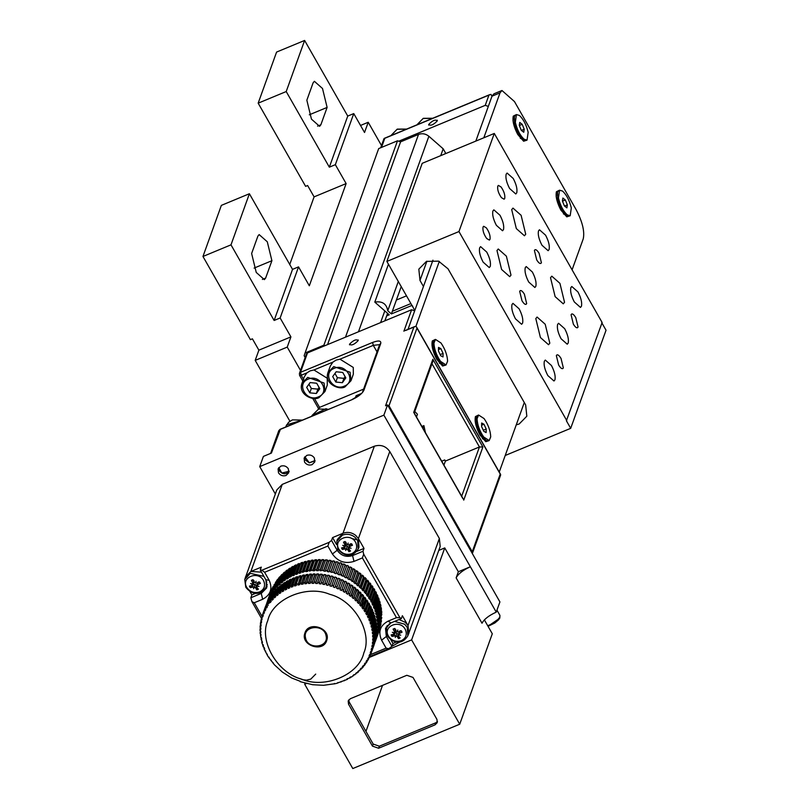<?xml version="1.0" encoding="UTF-8"?>
<svg xmlns="http://www.w3.org/2000/svg" width="809" height="809" viewBox="0 0 809 809"><rect width="100%" height="100%" fill="white"/><g stroke="black" fill="none" stroke-linecap="round" stroke-linejoin="round"><path stroke-width="1.21" d="M381.494 145.539L368.216 122.27L364.535 132.484L353.755 113.584L335.351 164.682L346.131 183.582L309.321 285.779L298.541 266.879L280.136 317.977L290.916 336.878L287.235 347.101L300.513 370.38M368.216 122.27L360.531 125.456M289.895 421.216L255.199 360.389L287.235 347.101M327.119 107.415L320.86 124.788L319.585 126.325L311.455 119.135L306.844 100.205L313.103 82.831L314.377 81.294L322.498 88.484L327.119 107.415L309.311 114.797M271.905 260.71L265.645 278.084L264.371 279.631L256.241 272.441L251.629 253.51L257.879 236.137L259.153 234.59L267.283 241.78L271.905 260.71L254.097 268.092M280.136 317.977L274.13 320.465L292.534 269.367L298.541 266.879M335.351 164.682L329.344 167.17L347.749 116.071L353.755 113.584M274.13 320.465L230.99 244.844L249.394 193.745L292.534 269.367M329.344 167.17L286.214 91.548L304.619 40.45L347.749 116.071M286.214 91.548L258.172 103.168L305.62 186.353L307.622 185.524L314.094 196.87L346.131 183.582M230.99 244.844L202.958 256.473L250.406 339.649L252.408 338.819L258.88 350.166L290.916 336.878M258.88 350.166L255.199 360.389M314.094 196.87L289.743 264.482M202.958 256.473L221.363 205.375L249.394 193.745M258.172 103.168L276.587 52.069L304.619 40.45M305.155 357.497L304.133 355.717L305.064 352.997L323.883 345.19L325.117 345.615L307.491 352.916L306.409 354.029L299.411 373.445L300.503 372.332L307.491 352.916M387.612 313.235L386.662 315.894L389.25 314.812L374.8 302.121C382.252 300.908 386.571 303.79 387.764 310.757L391.384 313.932L411.488 305.6L412.711 306.024M401.224 286.608L396.39 300.038L406.492 295.851L396.39 300.038L391.384 313.932M384.902 320.819L386.662 315.894M392.567 317.644L388.623 319.282M388.451 264.219L374.8 302.121M387.764 310.757L398.311 281.492M411.488 305.6L411.7 304.983M410.901 303.577L392.345 311.273M440.723 155.652L443.18 148.816L428.881 136.266C425.686 133.728 422.227 133.111 418.526 134.415L400.586 141.848L327.554 344.604M380.584 322.609L384.801 310.899M301.969 383.284C297.843 394.782 313.67 401.264 319.049 397.583L324.945 391.556L327.301 385.023L327.23 378.228L313.943 369.966L310.1 370.876L306.904 372.888L304.326 376.751L301.969 383.284L307.744 377.398L324.065 383.021L324.945 391.556L319.171 397.441M327.999 372.494C323.873 383.992 339.699 390.474 345.089 386.793L350.975 380.766L353.331 374.223L353.27 367.438L339.972 359.176L336.139 360.086L332.934 362.098L330.355 365.951L327.999 372.494L333.773 366.608L350.095 372.231L350.975 380.766L345.2 386.651M425.433 432.673L423.906 425.625L422.935 428.295M416.473 416.948L417.434 414.279L414.795 411.457M349.549 344.179C353.452 340.134 356.334 338.941 358.195 340.589C354.291 344.634 351.399 345.827 349.549 344.179L349.549 344.846M358.195 339.922L358.195 340.589M428.709 124.444C432.603 120.42 435.475 119.226 437.315 120.875C433.432 124.899 430.56 126.083 428.709 124.444L428.709 125.112M437.315 120.207L437.315 120.875M445.021 153.872L445.405 152.719L444.99 153.882M387.562 313.326L384.851 320.839M445.405 152.719L443.18 148.816M400.586 141.848L397.502 140.796L323.883 345.19M397.502 140.796L378.683 148.593L305.064 352.997M490.911 94.37L488.919 95.128L485.238 105.352L488.323 106.414L492.003 96.19L490.911 94.37M381.514 147.42L384.791 138.299L383.951 138.723M398.736 141.221L485.238 105.352M387.855 405.44L388.998 405.784L416.979 328.12L416.595 327.129L415.887 326.3L413.895 327.058L385.549 405.754L387.551 404.915L383.87 415.138L496.241 612.13L499.922 601.916L387.551 404.915M472.304 553.498L472.254 551.738L500.225 474.064L416.979 328.12M472.335 553.558L500.65 474.964L500.225 474.064L500.66 474.923M405.693 330.456L413.895 327.058M408.019 329.334L414.693 310.808L411.619 309.746L403.883 331.205M461.686 496.23L479.434 446.962L445.395 461.069L443.939 465.114M462.748 498.405L414.157 413.217M414.228 413.035L432.754 361.623L432.845 359.277L482.882 446.993L463.739 500.134M431.561 363.019L479.434 446.962L482.882 446.993M361.219 393.589L356.112 395.702L356.85 396.997M441.704 461.201L444.748 459.937L445.395 461.069M355.313 397.907L356.112 395.702M363.605 389.119L319.545 407.392L318.999 408.899M318.989 409.091L319.545 407.392L314.479 398.513M325.117 345.615L411.619 309.746M423.906 425.625L421.893 426.454M335.816 382.05L342.379 382.697L345.827 377.894L342.713 372.443L336.15 371.786L332.701 376.589L335.816 382.05L337.383 377.692L334.956 373.445M342.379 382.697L343.946 378.349L337.383 377.692M345.14 376.691L343.946 378.349M309.786 392.84L316.349 393.498L319.798 388.694L316.683 383.233L310.12 382.576L306.672 387.38L309.786 392.84L311.354 388.492L308.927 384.245M316.349 393.498L317.917 389.139L311.354 388.492M319.11 387.481L317.917 389.139M488.393 440.895L486.482 440.683L482.892 437.325C478.786 431.288 476.572 425.21 476.268 419.082L476.602 416.857L477.806 415.351L478.604 415.027L477.067 418.759C477.381 424.877 479.585 430.954 483.691 436.991L489.192 440.561L488.393 440.895M481.608 425.231L483.984 424.25L486.219 429.033L483.307 430.236M486.219 429.033L486.138 432.572L483.822 431.328L481.588 426.545L481.658 423.006L483.984 424.25M489.192 440.561L490.729 436.83C490.426 430.712 488.211 424.634 484.106 418.597L478.604 415.027M526.244 140.432L523.302 139.573C519.287 135.831 516.364 130.209 514.534 122.715L514.453 116.395L516.455 114.565L519.398 115.434C523.413 119.176 526.335 124.798 528.166 132.292L527.043 140.109L526.244 140.432M524.222 129.238L523.767 132.261L521.299 130.35L519.277 125.425L519.732 122.412L522.199 124.323L524.222 129.238L521.39 130.421M519.317 125.516L522.199 124.323M516.455 114.565L515.333 122.381C517.163 129.875 520.086 135.497 524.111 139.239L527.043 140.109M488.323 106.414L475.823 141.1M432.936 260.174L414.693 310.808M501.964 90.497L493.955 93.814L492.003 96.19L500.013 92.873L501.964 90.497L514.473 101.56L576.15 209.693C582.419 221.747 584.796 231.455 583.259 238.817L572.084 269.832M526.75 140.23L523.615 141.221L517.75 134.476C513.796 126.882 512.309 120.763 513.27 116.122L516.152 114.686M445.759 365.061L442.634 366.052L436.759 359.307C432.815 351.713 431.318 345.595 432.289 340.963L435.171 339.527M488.899 440.683L485.764 441.674L479.899 434.929C475.945 427.334 474.458 421.216 475.419 416.584L478.311 415.148M569.88 215.851L566.755 216.842L560.88 210.097C556.936 202.503 555.439 196.385 556.41 191.743L559.292 190.307M415.917 326.32L439.297 261.418M483.833 137.783L500.013 92.873M524.293 402.528L499.254 472.041M280.389 429.357L271.419 453.07L263.41 456.397L259.729 466.611L383.87 415.138M278.498 472.861L278.084 468.896L280.763 466.166C283.908 465.236 286.426 466.105 288.338 468.775L288.752 472.739L286.073 475.47C282.928 476.4 280.41 475.53 278.498 472.861M278.609 467.885L279.257 470.737C282.675 474.549 285.992 474.721 289.228 471.253M314.377 457.985L314.782 461.939L312.102 464.669C308.967 465.61 306.439 464.74 304.528 462.06L304.123 458.106L306.793 455.376C309.938 454.436 312.456 455.305 314.377 457.985M304.639 457.095L305.286 459.947L309.311 462.839L315.025 460.837M261.509 618.45L251.943 601.663L250.841 597.76L251.872 594.898L249.87 591.389M275.343 493.996L259.729 466.611M345.423 545.357L347.304 546.126M351.45 538.4L359.236 540.432M438.802 550.393L444.758 547.915L458.339 571.741L470.353 566.755C462.97 570.153 458.228 573.854 456.134 577.869L458.339 571.741M263.896 576.362L250.315 573.328L244.743 579.436L276.799 489.941L282.25 484.389L374.355 446.204C380.736 444.303 385.873 446.062 389.756 451.503L439.368 538.47L440.187 546.52L407.817 635.904L407.251 627.339L404.591 624.194L394.559 621.393M245.44 577.009L250.881 571.467L261.297 567.149L260.265 570.011L261.904 570.203L329.182 542.303L331.548 540.452L332.58 537.591L342.996 533.273L374.355 446.204M356.567 551.495L364.01 548.411L358.397 538.572L355.707 535.386C351.733 532.373 347.496 531.665 342.996 533.273L337.343 539.451L336.847 541.251L342.429 535.143C346.879 533.556 351.066 534.253 354.989 537.227L357.649 540.382L358.215 548.947C351.288 559.545 342.156 554.762 337.879 549.018L336.847 541.251M364.01 548.411L362.978 551.273L363.686 554.185L399.919 617.702L401.365 618.572L402.397 615.71L407.999 625.539L408.828 633.599M326.067 635.712C329.212 647.817 307.551 650.082 305.529 637.856C302.374 625.741 324.035 623.486 326.067 635.712M305.033 632.678L304.781 637.532C306.358 647.969 324.267 650.001 326.866 640.04M398.908 642.67L398.503 641.962M260.265 570.011L265.878 579.841L269.144 580.225L264.614 572.287L261.904 570.203M269.144 580.225C272.805 588.578 270.651 594.918 262.672 599.267L261.256 593.442L266.697 587.89L265.878 579.841M261.863 591.763L261.256 593.442L250.841 597.76M251.943 601.663L254.269 602.756L262.672 599.267M381.595 640.192L386.115 648.14L388.674 648.707L391.94 646.32L386.328 636.491L381.595 640.192C377.934 631.849 380.088 625.499 388.057 621.15L390.949 622.89L385.509 628.441L386.328 636.491L386.924 634.853M390.949 622.89L401.365 618.572M399.919 617.702L396.471 617.661L388.057 621.15M362.978 551.273L352.562 555.581L353.988 561.406L362.392 557.927L363.686 554.185M353.988 561.406C345.049 564.075 337.859 561.598 332.418 553.993L337.161 550.282C341.044 555.722 346.181 557.492 352.562 555.581L353.139 553.993M337.717 548.724L337.161 550.282L331.548 540.452M329.182 542.303L327.888 546.045L332.418 553.993M251.872 594.898L255.988 593.189M265.16 588.8L267.091 586.424M386.146 627.046L386.115 630.13M390.787 639.636L392.972 643.458L391.94 646.32L400.768 641.375M332.58 537.591L336.514 544.477M261.489 572.145L250.881 571.467L282.25 484.389M266.707 581.671L266.11 587.132L267.233 584.482M374.233 641.759L375.083 642.103L375.649 640.566L374.779 640.283M378.46 630.059L379.33 630.353L375.507 640.971L378.764 631.88M375.295 638.736L376.155 639.029L376.61 637.462L375.73 637.219M376.124 635.641L377.004 635.884L376.731 632.486L377.631 632.678L377.854 631.05L376.954 630.909L377.115 629.281L378.015 629.422L378.127 627.784L377.216 627.693L377.267 626.055L378.167 626.136L378.157 624.487L377.257 624.447L377.965 621.181L377.065 621.201L376.883 619.542L377.783 619.522L377.54 617.874L376.65 617.945L376.347 616.296L377.237 616.225L376.883 614.577L376.003 614.698L375.588 613.07L376.468 612.949L375.993 611.321L375.133 611.493L374.88 608.095L374.041 608.317L373.404 606.73L374.243 606.507L373.556 604.93L372.727 605.203L371.978 603.645L372.807 603.372L372.009 601.825L371.21 602.149L370.249 598.812L369.48 599.176L368.53 597.709L369.298 597.335L368.297 595.879L367.559 596.304L366.507 594.878L367.246 594.463L364.303 592.158L365.001 591.703L363.817 590.358L363.15 590.863L361.916 589.559L362.584 589.053L359.368 587.091L359.995 586.545L358.63 585.342L358.053 585.928L356.658 584.765L357.244 584.179L355.808 583.056L355.272 583.673L353.806 582.591L354.342 581.974L352.845 580.923L352.35 581.58L349.741 578.961L349.306 579.638L347.718 578.728L348.153 578.041L346.535 577.171L346.141 577.879L344.503 577.05L344.887 576.342L341.196 575.563L341.529 574.825L339.81 574.137L339.527 574.896L337.798 574.259L338.081 573.5L336.322 572.914L336.099 573.692L334.339 573.156L334.562 572.378L330.83 572.246L330.992 571.457L329.192 571.063L329.081 571.872L327.271 571.538L327.382 570.729L325.562 570.446L325.511 571.265L323.701 571.033L323.752 570.224L320.111 570.739L320.101 569.92L318.281 569.849L318.341 570.669L316.531 570.648L316.461 569.829L314.65 569.87L314.772 570.689L312.962 570.77L312.85 569.961L309.442 571.103L309.26 570.294L307.481 570.537L307.713 571.346L305.964 571.639L305.721 570.841L302.546 572.388L302.253 571.589L300.543 572.044L300.887 572.823L299.209 573.328L298.865 572.55L297.196 573.106L297.591 573.864L295.952 574.471L295.558 573.702L293.95 574.36L294.395 575.108L292.818 575.806L292.362 575.057L290.815 575.816L291.311 576.534L287.802 577.454L288.348 578.142L286.892 579.032L286.346 578.334L284.93 579.274L285.516 579.932L282.199 581.266L282.837 581.893L281.532 582.955L280.905 582.318L279.641 583.42L280.308 584.017L279.095 585.15L278.417 584.563L276.83 587.506L276.122 586.95L275.04 588.204L275.778 588.719L274.747 589.994L273.998 589.478L273.017 590.792L273.786 591.278L272.855 592.613L272.077 592.137L271.187 593.523L271.996 593.958L269.579 596.364L270.398 596.749M363.838 652.924C359.065 674.655 324.955 689.126 301.818 679.236C277.426 673.149 258.688 640.92 267.759 620.634C272.522 598.903 306.631 584.432 329.779 594.322C354.17 600.409 372.898 632.638 363.838 652.924M304.882 633.113C308.371 620.463 331.407 628.209 326.715 640.455C323.216 653.096 300.179 645.349 304.882 633.113L304.963 632.881M300.27 681.309L291.685 678.003L282.412 672.107L274.403 664.806L267.971 656.362L263.977 648.666L264.674 648.838L264.037 647.251L263.34 647.069L262.753 645.461L263.471 645.693L262.227 643.853L261.752 642.225L262.48 642.508L260.983 638.938L261.722 639.282L261.418 637.634L260.68 637.3L261.004 634.377L260.255 633.993L260.124 632.335L260.882 632.769L260.811 631.121L260.053 630.676L260.043 629.028L260.801 629.523L260.852 627.875L260.094 627.39L260.205 625.741L260.953 626.287L261.125 624.659L260.367 624.113L260.589 622.495L261.337 623.092L261.62 621.484L260.872 620.887L261.742 617.823M264.401 612.251L263.835 613.809L263.137 613.07L262.571 614.597L263.289 615.295L262.783 616.842L262.065 616.145L261.944 619.937L261.216 619.289M300.139 681.663L312.648 684.717L323.57 685.304L335.968 683.575L347.405 679.358L346.768 679.044L350.418 677.72L349.731 677.426L351.875 676.83L353.938 674.666L354.676 674.918L356.536 672.623L357.315 672.845L358.579 671.743L357.76 671.551L360.976 669.427L360.116 669.276L361.239 668.062L362.098 668.224L363.18 666.97L362.29 666.859L363.322 665.574L364.212 665.686L365.203 664.371L364.283 664.3L365.213 662.955L366.133 663.026L367.023 661.651L366.072 661.62L366.912 660.215L367.862 660.245L368.641 658.809L367.67 658.829L370.047 655.866L369.056 655.927L369.673 654.43L370.664 654.36L371.23 652.833L370.219 652.944L370.724 651.407L371.736 651.285L374.688 643.115L372.191 649.718L371.169 649.89L371.564 648.302L372.585 648.14L375.538 639.97L372.929 646.543L371.887 646.755L372.17 645.157L373.212 644.935L376.155 636.764L373.434 643.317L372.393 643.58L372.555 641.952L373.596 641.689L376.539 633.508L376.65 631.869L373.707 640.04L372.656 640.364L372.706 638.726L373.758 638.402L376.701 630.231L376.691 628.573L373.748 636.754L372.696 637.118L372.625 635.469L373.677 635.095L376.62 626.924L376.498 625.266L373.546 633.447L372.504 633.862L372.322 632.213L373.364 631.789L376.306 623.618L376.064 621.959L373.121 630.14L372.089 630.615L371.786 628.967L372.818 628.492L375.77 620.311L375.406 618.673L372.464 626.844L371.442 627.369L371.028 625.741L372.049 625.205L374.992 617.034L374.516 615.406L371.574 623.577L370.562 624.164L370.037 622.546L371.048 621.969L373.991 613.788L373.414 612.18L370.461 620.361L369.47 620.988L368.833 619.401L369.824 618.774L372.777 610.593L372.079 609.015L369.137 617.186L368.166 617.874L367.417 616.316L368.388 615.639L371.331 607.458L370.532 605.911L367.589 614.092L366.639 614.82L365.789 613.303L366.74 612.575L369.683 604.394L368.783 602.897L365.83 611.068L364.92 611.847L363.969 610.38L364.879 609.602L367.822 601.421L366.821 599.975L363.878 608.146L362.998 608.965L361.947 607.549L365.769 598.549L364.677 597.153L361.724 605.324L360.885 606.194L359.742 604.829L363.534 595.788L362.341 594.443L358.589 603.534L357.356 602.23L361.107 593.149L359.833 591.875L356.122 600.996L354.807 599.762L358.518 590.641L357.163 589.437L353.493 598.599L352.097 597.436L355.768 588.274L354.332 587.142L351.389 595.323L350.712 596.344L349.245 595.262L352.876 586.06L351.369 585.008L347.789 594.241L346.262 593.24L349.842 584.007L348.274 583.046L344.745 592.309L343.158 591.389L346.687 582.126L345.059 581.256L341.58 590.55L339.942 589.721L343.421 580.427L341.742 579.649L338.314 588.962L336.625 588.234L340.053 578.91L338.334 578.233L334.966 587.567L333.237 586.929L336.605 577.596L334.855 576.999L331.538 586.363L329.779 585.817L332.863 577.242L334.633 577.778M373.313 644.369L374.173 644.662L371.088 653.237L373.606 646.189M268.143 602.462L267.334 602.007L266.383 604.283L263.754 611.564L264.462 612.312L263.835 613.809M266.454 606.558L265.605 606.204L264.968 607.933M266.495 604.131L267.021 602.371L267.89 602.665M267.021 602.371L267.577 600.834M268.396 601.117L267.526 600.824L270.813 591.713M267.789 600.106L270.671 592.117M262.065 616.145L262.601 614.628M260.589 622.495L261.105 621.069M260.205 625.741L260.7 624.356M260.043 629.028L260.538 627.673M260.124 632.335L260.599 631M260.437 635.641L260.913 634.327M260.983 638.938L261.428 637.684M261.752 642.225L262.136 641.143M262.753 645.461L263.087 644.53M263.977 648.666L264.27 647.847M265.413 651.801L265.676 651.063M267.061 654.855L267.304 654.198M268.922 657.828L269.134 657.242M270.975 660.71L271.167 660.164M273.209 663.471L273.391 662.965M334.43 683.443L334.238 683.979M337.879 682.543L337.677 683.12M341.246 681.421L341.024 682.068M344.523 680.096L344.27 680.804M347.698 678.559L347.405 679.358M350.742 676.809L350.418 677.72M353.664 674.858L353.29 675.899M356.456 672.694L356.021 673.907M359.054 670.439L358.579 671.743M361.451 668.103L360.976 669.427M363.666 665.615L363.18 666.97M365.698 662.996L365.203 664.371M367.539 660.235L367.023 661.651M369.167 657.353L368.641 658.809M370.583 654.37L370.047 655.866M371.736 651.285L372.191 649.718M372.585 648.14L372.929 646.543M373.212 644.935L373.434 643.317M373.596 641.689L373.707 640.04M373.758 638.402L373.748 636.754M373.677 635.095L373.546 633.447M373.364 631.789L373.121 630.14M372.818 628.492L372.464 626.844M372.049 625.205L371.574 623.577M371.048 621.969L370.461 620.361M369.824 618.774L369.137 617.186M368.388 615.639L367.589 614.092M366.74 612.575L365.83 611.068M364.879 609.602L363.878 608.146M362.826 606.73L361.724 605.324M360.592 603.959L359.398 602.624M358.165 601.32L356.89 600.045M355.576 598.812L354.221 597.608M352.825 596.445L351.389 595.323M349.923 594.231L348.426 593.189M346.899 592.188L345.332 591.227M343.734 590.307L342.116 589.427M340.468 588.608L338.799 587.819M337.11 587.091L335.391 586.404M333.662 585.767L331.912 585.18M329.779 585.817L333.096 576.463L331.306 575.978L328.049 585.352L326.26 584.907L329.354 576.332L331.144 576.766M330.143 584.644L328.363 584.149M326.26 584.907L329.526 575.543L327.716 575.159L324.52 584.533L322.71 584.209L325.805 575.624L327.605 575.957M326.573 583.714L324.773 583.329M322.71 584.209L325.916 574.825L324.096 574.542L320.951 583.936L319.13 583.704L322.225 575.118L324.045 575.351M322.963 582.996L321.153 582.713M319.13 583.704L322.275 574.309L320.455 574.137L317.371 583.532L315.55 583.41L318.635 574.825L320.455 574.946M319.333 582.49L317.512 582.308M315.55 583.41L318.635 574.006L316.804 573.935L313.781 583.34L311.961 583.319L315.055 574.744L316.875 574.754M315.692 582.187L313.862 582.116M311.961 583.319L314.994 573.925L313.174 573.955L310.211 583.36L308.401 583.441L311.495 574.865L313.295 574.774M312.052 582.096L310.231 582.136M308.401 583.441L311.374 574.046L309.574 574.188L306.662 583.582L304.872 583.774L307.966 575.189L309.746 574.997M308.431 582.217L306.631 582.359M304.872 583.774L307.784 574.38L306.014 574.623L303.153 584.017L301.393 584.31L304.487 575.735L306.247 575.432M304.841 582.551L303.062 582.804M301.393 584.31L304.255 574.926L302.505 575.28L299.704 584.654L297.985 585.049L301.069 576.473L302.799 576.069M301.312 583.097L299.563 583.451M297.985 585.049L300.786 575.674L299.077 576.129L296.124 584.31L296.327 585.494L294.638 585.999L297.732 577.414L299.411 576.908M297.833 583.855L296.124 584.31M294.638 585.999L294.446 584.816L297.388 576.635L295.72 577.191L292.777 585.372L293.03 586.535L291.392 587.142L294.486 578.556L296.124 577.95M294.446 584.816L292.777 585.372M291.392 587.142L291.149 585.969L294.092 577.798L292.474 578.445L289.531 586.626L289.834 587.769L288.247 588.477L291.341 579.891L292.919 579.193M291.149 585.969L289.531 586.626M288.247 588.477L287.953 587.324L290.896 579.153L289.339 579.901L286.396 588.072L286.74 589.205L285.223 589.994L288.904 581.105M287.953 587.324L286.396 588.072M285.223 589.994L284.869 588.871L287.822 580.7L286.325 581.54L283.383 589.721L283.777 590.813L282.331 591.703L285.85 582.854M284.869 588.871L283.383 589.721M282.331 591.703L281.926 590.6L284.879 582.429L283.453 583.36L280.511 591.531L280.956 592.603L279.57 593.573L282.938 584.806M281.926 590.6L280.511 591.531M279.57 593.573L279.125 592.512L282.078 584.331L280.733 585.352L277.78 593.533L278.266 594.564L276.971 595.616L280.147 586.97M279.125 592.512L277.78 593.533M276.971 595.616L276.486 594.585L279.429 586.414L278.165 587.516L275.222 595.687L275.748 596.688L274.534 597.821L275.272 595.778M276.486 594.585L275.222 595.687M274.534 597.821L274.008 596.82L276.951 588.649L275.778 589.822L272.825 598.003L273.391 598.963L272.269 600.177L272.967 598.235M274.008 596.82L272.825 598.003M272.269 600.177L271.703 599.216L274.645 591.035L270.621 600.46L271.217 601.39L270.186 602.665L270.843 600.814M271.703 599.216L270.621 600.46M270.186 602.665L269.589 601.744L272.532 593.563L268.922 603.524M269.589 601.744L268.598 603.059M268.295 605.284L267.658 604.404L270.611 596.233L266.778 605.789L267.435 606.619L266.596 608.024L267.203 606.335M267.658 604.404L266.778 605.789M266.596 608.024L265.939 607.185L268.891 599.014L265.16 608.621L265.837 609.42L265.109 610.876L265.696 609.248M265.939 607.185L265.16 608.621M265.109 610.876L264.432 610.077L267.334 602.007M264.432 610.077L263.754 611.564M263.137 613.07L265.605 606.204M265.119 607.498L262.571 614.597M376.155 639.029L379.836 628.805L376.61 637.462M377.004 635.884L381.029 624.063L377.348 634.276M377.631 632.678L381.535 620.827L377.854 631.05M378.015 629.422L381.808 617.56L378.127 627.784M378.167 626.136L381.838 614.264L378.157 624.487M378.096 622.839L381.777 612.615L381.646 610.957L377.965 621.181M377.783 619.522L381.464 609.308L381.221 607.65L377.54 617.874M377.237 616.225L380.918 606.002L380.564 604.363L376.883 614.577M376.468 612.949L380.149 602.725L379.674 601.097L375.993 611.321M375.467 609.703L379.148 599.479L378.561 597.871L374.88 608.095M374.243 606.507L377.924 596.284L377.237 594.706L373.556 604.93M372.807 603.372L376.488 593.149L375.689 591.612L372.009 601.825M371.159 600.308L374.84 590.095L373.93 588.588L370.249 598.812M369.298 597.335L372.979 587.112L371.978 585.665L368.297 595.879M367.246 594.463L370.927 584.24L369.824 582.844L366.143 593.068M365.001 591.703L368.682 581.479L367.498 580.144L363.817 590.358M362.584 589.053L366.265 578.839L364.99 577.565L361.31 587.779M359.995 586.545L363.676 576.332L362.311 575.128L358.63 585.342M357.244 584.179L360.925 573.965L359.489 572.833L355.808 583.056M354.342 581.974L358.023 571.751L356.526 570.709L352.845 580.923M351.308 579.922L354.989 569.698L353.422 568.737L349.741 578.961M348.153 578.041L351.834 567.827L350.216 566.947L346.535 577.171M344.887 576.342L348.568 566.118L346.899 565.339L343.218 575.563M341.529 574.825L345.21 564.611L343.491 563.924L339.81 574.137M338.081 573.5L341.762 563.286L340.002 562.69L336.322 572.914M334.562 572.378L338.243 562.154L336.463 561.668L332.782 571.892M330.992 571.457L334.673 561.234L332.873 560.849L329.192 571.063M327.382 570.729L331.063 560.516L329.243 560.232L325.562 570.446M323.752 570.224L327.433 560L325.602 559.828L321.921 570.042M320.101 569.92L323.782 559.707L321.962 559.626L318.281 569.849M316.461 569.829L320.152 559.616L318.331 559.646L314.65 569.87M312.85 569.961L316.531 559.737L314.731 559.879L311.04 570.102M309.26 570.294L312.941 560.071L311.162 560.313L307.481 570.537M305.721 570.841L309.412 560.617L307.663 560.971L303.982 571.184M302.253 571.589L305.933 561.365L304.224 561.82L300.543 572.044M298.865 572.55L302.546 562.326L300.877 562.882L297.196 573.106M295.558 573.702L299.239 563.489L297.631 564.146L293.95 574.36M292.362 575.057L296.043 564.844L294.496 565.592L290.815 575.816M289.288 576.605L292.969 566.391L291.483 567.23L287.802 577.454M286.346 578.334L290.026 568.12L288.611 569.051L284.93 579.274M283.544 580.245L287.225 570.021L285.88 571.043L282.199 581.266M280.905 582.318L284.586 572.105L283.322 573.207L279.641 583.42M278.417 584.563L282.098 574.339L280.925 575.523L277.244 585.736M276.122 586.95L279.803 576.726L278.721 577.98L275.04 588.204M273.998 589.478L277.679 579.264L276.698 580.579L273.017 590.792M272.077 592.137L275.758 581.924L271.187 593.523M270.358 594.928L273.26 586.141L269.579 596.364M268.881 597.709L272.532 587.597L268.497 598.407L268.881 597.709L269.741 598.033M271.237 590.58L272.087 590.924M272.532 587.597L273.361 587.981M274.039 584.705L274.838 585.14M275.758 581.924L276.536 582.399M277.679 579.264L278.427 579.78M279.803 576.726L280.511 577.282M282.098 574.339L282.776 574.936M284.586 572.105L285.304 572.661M287.225 570.021L288.085 570.497M290.026 568.12L291.007 568.545M292.969 566.391L294.061 566.796M296.043 564.844L296.498 565.582L298.076 564.884M299.239 563.489L299.643 564.247L301.272 563.651M302.546 562.326L302.89 563.104L304.568 562.609M305.933 561.365L306.227 562.164L307.946 561.759M309.412 560.617L309.645 561.426L311.394 561.122M312.941 560.071L313.123 560.89L314.903 560.688M316.531 559.737L316.643 560.556L318.453 560.465M320.152 559.616L320.212 560.435L322.022 560.455M323.782 559.707L323.792 560.516L325.612 560.647M327.433 560L327.382 560.809L329.192 561.041M331.063 560.516L330.952 561.315L332.762 561.648M334.673 561.234L334.511 562.022L336.291 562.457M338.243 562.154L338.02 562.933L339.78 563.469M341.479 564.045L343.208 564.672L343.491 563.924M344.877 565.339L346.565 566.078L346.899 565.339M348.183 566.836L349.822 567.655L350.216 566.947M351.399 568.505L352.987 569.425L353.422 568.737M354.504 570.355L356.031 571.356L356.526 570.709M357.487 572.367L358.953 573.45L359.489 572.833M360.339 574.542L361.734 575.705L362.311 575.128M363.049 576.868L364.363 578.111L364.99 577.565M365.597 579.345L366.831 580.64L367.498 580.144M367.984 581.944L369.126 583.309L369.824 582.844M370.188 584.654L371.24 586.08L371.978 585.665M372.211 587.486L373.161 588.962L373.93 588.588M374.041 590.418L374.891 591.935L375.689 591.612M375.659 593.422L376.407 594.979L377.237 594.706M377.479 597.517L378.561 597.871M378.663 600.824L379.674 601.097M379.613 604.212L380.564 604.363M380.321 607.67L381.221 607.65M380.746 610.977L381.646 610.957M380.938 614.233L381.838 614.264M380.897 617.479L381.808 617.56M380.634 620.695L381.535 620.827M380.139 623.87L381.029 624.063M379.411 626.995L380.291 627.238M356.87 584.179L355.535 582.945M268.891 599.014L269.69 599.449M270.611 596.233L271.379 596.708M272.532 593.563L273.27 594.089M274.645 591.035L275.353 591.591M276.951 588.649L277.618 589.245M279.429 586.414L280.056 587.041M282.078 584.331L282.665 584.998M284.879 582.429L285.415 583.117M287.822 580.7L288.317 581.418M290.896 579.153L291.341 579.891M294.092 577.798L294.486 578.556M297.388 576.635L297.732 577.414M300.786 575.674L301.069 576.473M304.255 574.926L304.487 575.735M307.784 574.38L307.966 575.189M311.374 574.046L311.495 574.865M314.994 573.925L315.055 574.744M318.635 574.006L318.635 574.825M322.275 574.309L322.225 575.118M325.916 574.825L325.805 575.624M329.526 575.543L329.354 576.332M333.096 576.463L332.863 577.242M336.332 578.344L338.061 578.981L338.334 578.233M339.719 579.649L341.408 580.387L341.742 579.649M343.026 581.135L344.674 581.964L345.059 581.256M346.242 582.814L347.83 583.724L348.274 583.046M349.346 584.664L350.884 585.665L351.369 585.008M352.34 586.677L353.796 587.759L354.332 587.142M355.191 588.851L356.577 590.014L357.163 589.437M357.891 591.177L359.206 592.41L359.833 591.875M360.45 593.644L361.674 594.949L362.341 594.443M362.826 596.243L363.969 597.608L364.677 597.153M365.031 598.963L366.083 600.389L366.821 599.975M367.053 601.795L368.004 603.271L368.783 602.897M368.884 604.717L369.733 606.234L370.532 605.911M370.512 607.731L371.25 609.288L372.079 609.015M372.332 611.826L373.414 612.18M373.515 615.133L374.516 615.406M374.456 618.521L375.406 618.673M375.164 621.979L376.064 621.959M375.598 625.286L376.498 625.266M375.791 628.542L376.691 628.573M375.75 631.778L376.65 631.869M375.477 635.004L376.377 635.136M374.982 638.18L375.872 638.372M374.254 641.304L375.133 641.547M268.022 599.489L268.881 599.823M269.346 598.731L268.497 598.407M271.157 595.353L271.723 593.806M272.855 592.613L273.422 591.045M274.747 589.994L275.323 588.396M276.83 587.506L277.416 585.868M279.095 585.15L279.702 583.471M281.532 582.955L285.213 572.732M284.131 580.902L287.812 570.689M286.892 579.032L290.573 568.808M289.784 577.323L293.465 567.109M292.818 575.806L296.498 565.582M295.952 574.471L299.643 564.247M299.209 573.328L302.89 563.104M302.546 572.388L306.227 562.164M305.964 571.639L309.645 561.426M309.442 571.103L313.123 560.89M312.962 570.77L316.643 560.556M316.531 570.648L320.212 560.435M320.111 570.739L323.792 560.516M323.701 571.033L327.382 560.809M327.271 571.538L330.952 561.315M330.83 572.246L334.511 562.022M334.339 573.156L338.02 562.933M339.527 574.896L343.208 564.672M338.061 578.981L334.966 587.567M342.885 576.291L346.565 566.078M341.408 580.387L338.314 588.962M346.141 577.879L349.822 567.655M344.674 581.964L341.58 590.55M349.306 579.638L352.987 569.425M347.83 583.724L344.745 592.309M352.35 581.58L356.031 571.356M350.884 585.665L347.789 594.241M355.272 583.673L358.953 573.45M353.796 587.759L350.712 596.344M358.053 585.928L361.734 575.705M356.577 590.014L353.493 598.599M360.683 588.325L364.363 578.111M359.206 592.41L356.122 600.996M363.15 590.863L366.831 580.64M361.674 594.949L358.589 603.534M365.446 593.523L369.126 583.309M363.969 597.608L360.885 606.194M367.559 596.304L371.24 586.08M366.083 600.389L362.998 608.965M369.48 599.176L373.161 588.962M368.004 603.271L364.92 611.847M371.21 602.149L374.891 591.935M369.733 606.234L366.639 614.82M372.727 605.203L376.407 594.979M371.25 609.288L368.166 617.874M374.041 608.317L377.722 598.104M372.565 612.403L369.47 620.988M375.133 611.493L378.814 601.269M373.657 615.578L370.562 624.164M376.003 614.698L379.684 604.485M374.527 618.794L371.442 627.369M376.65 617.945L380.331 607.721M375.174 622.03L372.089 630.615M377.065 621.201L377.672 619.532M373.232 631.839L372.504 633.862M377.257 624.447L377.843 622.829M373.384 635.207L372.696 637.118M377.216 627.693L377.793 626.105M373.313 638.534L372.656 640.364M376.954 630.909L377.52 629.341M373.02 641.83L372.393 643.58M376.458 634.094L377.014 632.547M372.494 645.086L371.887 646.755M371.746 648.282L371.169 649.89M370.775 651.397L370.219 652.944M389.412 623.678L386.449 628.209L387.268 625.478M439.368 538.47L407.999 625.539L405.309 622.354L399.059 619.522M392.972 643.458L396.723 641.901M394.61 632.436L395.409 630.727M398.564 634.691L396.157 632.598L394.428 633.265M395.338 629.038L393.093 629.099L394.489 631.758L394.074 632.911L395.672 629.311M399.98 630.787L398.968 634.6L399.343 633.427L402.083 632.193L401.234 630.717L398.665 632.234L397.401 631.212L395.763 631.232L394.65 628.451L393.093 629.099M396.784 633.144L395.904 636.127L397.209 636.521L398.544 638.655L400.101 638.008L398.473 635.995L399.191 634.357M399.13 632.193L398.341 635.48M398.473 635.995L398.867 634.893L400.728 635.186L398.968 634.6M393.67 634.307L391.961 636.39L395.854 635.743L395.267 637.452L395.571 636.005M402.083 632.193L400.415 630.777M398.544 638.655L398.503 636.026M394.064 632.587L393.619 634.317L391.121 634.913L391.961 636.39M394.074 632.911L392.325 632.294L393.973 633.204L393.619 634.317M395.904 636.127L395.267 637.452M397.795 630.029L397.381 631.799M388.512 636.248C391.758 640.789 396.046 642.265 401.385 640.677C406.138 638.079 407.423 634.296 405.238 629.311C399.889 618.946 382.252 626.257 388.512 636.248M389.756 451.503L358.397 538.572L358.974 547.248L358.215 548.947M345.008 545.468L345.807 543.769M348.962 547.723L346.555 545.64L344.826 546.297M345.736 542.07L343.491 542.141L344.887 544.791L344.472 545.944L346.07 542.343M350.378 543.83L349.367 547.632L349.741 546.469L352.471 545.236L351.632 543.759L349.053 545.266L347.789 544.245L346.161 544.265L345.049 541.494L343.491 542.141M347.182 546.176L346.303 549.159L347.597 549.554L348.942 551.687L350.499 551.04L348.871 549.028L349.589 547.39M349.518 545.236L348.74 548.512M348.871 549.028L349.266 547.926L351.126 548.229L349.367 547.632M344.068 547.339L342.359 549.422L346.252 548.775L345.665 550.484L345.969 549.038M352.471 545.236L350.813 543.82M348.942 551.687L348.891 549.058M344.462 545.63L344.017 547.359L341.519 547.946L342.359 549.422M344.472 545.944L342.723 545.337L344.371 546.247L344.017 547.359M346.303 549.159L345.665 550.484M348.183 543.072L347.769 544.831M338.91 549.281C342.156 553.821 346.444 555.298 351.773 553.71C356.536 551.121 357.821 547.329 355.636 542.354C350.287 531.978 332.641 539.29 338.91 549.281M252.904 583.663L253.692 581.954M256.847 585.908L255.068 584.371L252.711 584.492M257.414 583.42L256.625 586.707M253.621 580.265L251.377 580.326L252.772 582.986L252.357 584.138L253.965 580.538M258.273 582.015L257.262 585.827L257.636 584.654L260.367 583.42L259.527 581.944L256.949 583.461L255.684 582.429L254.046 582.46L252.944 579.679L251.377 580.326M255.068 584.371L254.198 587.354L255.492 587.749L256.827 589.882L258.395 589.235L256.766 587.223L257.484 585.585M256.766 587.223L257.161 586.12L259.022 586.414L257.262 585.827M251.953 585.534L250.244 587.617L254.147 586.96L253.561 588.679L253.854 587.233M260.367 583.42L258.698 582.005M256.827 589.882L256.787 587.243M252.347 583.815L251.902 585.544L249.405 586.141L250.244 587.617M252.357 584.138L250.618 583.522L252.256 584.432L251.902 585.544M254.198 587.354L253.561 588.679M256.079 581.256L255.664 583.026M246.806 587.476C250.052 592.016 254.339 593.493 259.669 591.905C264.422 589.306 265.716 585.524 263.532 580.538C258.182 570.173 240.536 577.484 246.806 587.476M289.005 471.323L281.805 473.032L278.792 467.642M315.045 460.533L309.311 462.768L304.821 456.842M307.005 683.271L304.7 684.232L352.795 768.55L459.724 724.217L411.629 639.899L369.106 657.525M412.994 677.416L436.931 719.383L437.254 722.609L435.08 724.824L378.612 748.244L372.453 746.12L348.517 704.154L348.183 700.928L350.358 698.713L406.826 675.293L412.994 677.416M304.7 684.232L305.074 683.18M348.709 699.967L349.245 702.111L373.192 744.078L379.35 746.201L435.818 722.781L437.467 721.497M496.241 612.13C488.848 615.528 484.116 619.229 482.012 623.243L456.134 577.869M484.369 619.876L492.297 633.771L459.724 724.217M444.758 547.915L411.629 639.899M365.951 731.397L382.526 685.375M433.472 341.236L433.128 343.491C433.452 349.619 435.667 355.697 439.772 361.724L443.352 365.061L445.263 365.274L446.062 364.94L440.571 361.39C436.466 355.363 434.251 349.286 433.937 343.158L435.475 339.406L434.676 339.729L432.016 345.534M438.478 349.599L440.844 348.618L443.079 353.402L440.177 354.605M443.079 353.402L443.008 356.951L440.693 355.717L438.448 350.944L438.529 347.395L440.844 348.618M446.062 364.94L447.599 361.188C447.286 355.05 445.071 348.972 440.956 342.955L435.475 339.406M557.654 198.256L557.583 192.016L558.786 190.519L559.585 190.186L558.453 197.922C560.253 205.405 563.175 211.038 567.2 214.83L570.183 215.73L567.463 215.851L566.401 215.164C562.376 211.371 559.454 205.739 557.654 198.256M567.362 204.889L566.897 207.883L564.419 205.941L562.407 201.016L562.872 198.033L565.349 199.965L567.362 204.889L564.561 206.052M562.467 201.158L565.349 199.965M559.585 190.186L562.568 191.086C566.593 194.878 569.516 200.511 571.316 207.984L570.183 215.73M566.785 420.609L458.956 231.556L494.289 133.445L602.129 322.498L566.391 420.771L570.699 428.335L606.042 330.224L601.724 322.66M570.699 428.335L505.221 455.487M571.073 314.731C572.014 313.123 573.571 314.064 575.755 317.553L578.061 326.988C577.12 328.596 575.553 327.665 573.369 324.176L571.073 314.731L571.71 313.963M526.669 303.587C525.729 305.205 524.171 304.265 521.987 300.776L519.681 291.331C520.622 289.723 522.189 290.664 524.374 294.152L526.669 303.587L526.042 304.366M486.34 227.845C489.263 232.082 490.487 235.894 490.011 239.312L489.374 240.081L486.694 238.524C483.762 234.297 482.538 230.474 483.024 227.056L483.651 226.287L486.34 227.845M501.064 186.97C503.987 191.197 505.21 195.02 504.735 198.438L504.098 199.206L501.418 197.639C498.486 193.412 497.262 189.589 497.747 186.181L498.374 185.403L501.064 186.97M541.403 262.713C540.452 264.321 538.895 263.38 536.711 259.901L534.405 250.456C535.346 248.848 536.913 249.789 539.097 253.268L541.403 262.713L540.766 263.481M556.349 355.616C557.29 354.008 558.847 354.939 561.031 358.427L563.337 367.873C562.397 369.48 560.829 368.54 558.645 365.051L556.349 355.616L556.976 354.838M423.451 286.507L419.982 280.44L418.829 269.154L426.454 261.388L438.579 261.155L448.024 268.81L525.658 404.935L526.821 416.21L519.196 423.977L516.243 424.867M500.002 215.285C503.087 221.211 504.25 225.984 503.491 229.604L502.531 230.767L496.382 225.337C493.298 219.411 492.135 214.638 492.883 211.007L493.854 209.844L500.002 215.285M545.6 235.207C548.684 241.133 549.847 245.906 549.099 249.526L548.128 250.699L541.979 245.258C538.895 239.333 537.732 234.559 538.491 230.939L539.451 229.766L545.6 235.207M519.095 308.785C522.179 314.711 523.342 319.484 522.594 323.115L521.623 324.278L515.475 318.837C512.4 312.911 511.227 308.138 511.986 304.518L512.946 303.355L519.095 308.785M551.445 365.506C554.529 371.432 555.692 376.205 554.944 379.826L553.973 380.999L547.824 375.558C544.75 369.632 543.577 364.859 544.336 361.239L545.296 360.066L551.445 365.506M564.702 328.717C567.787 334.643 568.949 339.416 568.191 343.036L567.23 344.199L561.082 338.769C557.998 332.843 556.835 328.07 557.593 324.439L558.554 323.276L564.702 328.717M577.95 291.928C581.034 297.854 582.197 302.627 581.449 306.247L580.478 307.41L574.329 301.969C571.245 296.043 570.082 291.27 570.841 287.65L571.801 286.487L577.95 291.928M532.352 271.996C535.437 277.922 536.6 282.695 535.841 286.315L534.88 287.488L528.732 282.048C525.648 276.122 524.485 271.349 525.233 267.728L526.204 266.555L532.352 271.996M486.745 252.074C489.829 258 490.992 262.773 490.244 266.394L489.273 267.567L483.125 262.126C480.05 256.2 478.877 251.427 479.636 247.807L480.597 246.634L486.745 252.074M513.25 178.496C516.334 184.422 517.497 189.195 516.749 192.815L515.778 193.978L509.63 188.537C506.545 182.612 505.382 177.838 506.141 174.218L507.101 173.055L513.25 178.496M511.703 209.652L512.977 208.105L521.107 215.295L525.719 234.226L524.444 235.773L516.324 228.583L511.703 209.652M496.979 250.537L498.253 248.99L506.383 256.18L510.995 275.111L509.721 276.658L501.6 269.468L496.979 250.537M535.801 318.594L537.075 317.047L545.205 324.237L549.817 343.168L548.542 344.715L540.412 337.525L535.801 318.594M550.524 277.709L551.799 276.162L559.929 283.362L564.54 302.293L563.266 303.83L555.136 296.64L550.524 277.709M458.956 231.556L386.874 261.438L414.825 310.454M494.289 133.445L422.207 163.327L386.874 261.438M578.061 326.988L577.424 327.766M519.681 291.331L520.318 290.562M534.405 250.456L535.042 249.688M563.337 367.873L562.7 368.641M320.86 124.788L317.593 126.143M265.645 278.084L262.379 279.439M428.881 136.266L358.458 331.781M318.301 396.926C330.719 392.375 320.02 373.627 308.168 379.148C295.75 383.699 306.449 402.437 318.301 396.926M344.331 386.126C356.749 381.585 346.06 362.837 334.198 368.358C321.78 372.898 332.479 391.647 344.331 386.126M406.482 129.157L397.118 129.268L391.344 135.143L397.239 129.127L406.705 129.066M432.512 118.357L423.147 118.468L417.373 124.353L423.269 118.326L432.734 118.266M418.526 134.415L345.494 337.161M488.919 95.128L384.791 138.299M388.998 405.784L472.254 551.738M413.702 412.418L432.845 359.277M377.014 351.885L373.293 345.362L379.623 344.634M299.573 375.052L299.411 373.445L299.573 375.366L301.211 375.245L306.904 372.888M362.735 391.526L363.828 390.413L380.756 343.41L379.664 344.513L362.735 391.526C363.524 392.325 360.005 394.964 352.168 399.444L351.966 399.676C358.124 396.855 362.078 393.761 363.828 390.413M380.756 343.41C381.231 340.589 378.501 340.265 372.585 342.45L373.293 345.362L339.972 359.176M352.471 399.464L280.076 429.326L278.792 430.681L270.611 453.404M372.585 342.45L300.503 372.332L301.211 375.245L303.759 379.724M313.943 369.966L332.934 362.098M351.966 399.676L279.884 429.569L278.792 430.671M327.888 546.045L264.614 572.287M254.269 602.756L262.005 616.327M370.492 654.612L386.115 648.14M396.471 617.661L362.392 557.927M394.307 635.52L394.883 632.911M398.422 634.125L397.209 636.521M392.385 636.086L391.596 634.701M393.396 629.382L394.863 628.775M400.88 630.848L401.668 632.234M399.868 637.543L398.402 638.159M344.705 548.553L345.281 545.944M348.821 547.157L347.597 549.554M342.773 549.119L341.985 547.733M343.795 542.424L345.261 541.818M351.278 543.881L352.067 545.266M350.257 550.585L348.79 551.192M252.59 586.747L253.166 584.128M256.706 585.352L255.492 587.749M250.669 587.314L249.88 585.928M251.68 580.609L253.146 580.002M259.163 582.076L259.952 583.461M258.152 588.77L256.686 589.377M302.121 420.195L286.639 424.836L285.739 426.98M328.151 409.394L325.956 408.727L312.031 415.462L311.768 416.19M487.696 625.701L488.545 625.397C494.026 623.061 497.768 620.311 499.76 617.156L499.922 615.376L496.948 610.158M488.009 626.247L499.325 618.47M379.35 746.201L378.612 748.244M372.453 746.12L373.192 744.078M348.517 704.154L349.245 702.111M435.818 722.781L435.08 724.824M419.982 280.44L426.909 261.206M492.074 96.008L491.609 95.199M380.695 147.764L383.962 138.703M384.295 138.349L489.809 94.602M500.609 474.428L416.595 327.129M404.783 330.679L414.795 326.533M414.097 412.782L463.355 499.153M318.463 408.474L312.719 398.412M302.788 380.999L299.573 375.366M318.554 408.211L318.2 409.192M486.482 440.683L482.417 438.68M524.333 140.23L520.268 138.228M388.674 648.707L369.743 656.554M398.827 634.044L399.252 631.394M394.023 634.013L395.358 631.758M395.874 630.272L394.509 632.587M386.449 628.209L387.491 635.985C391.758 641.729 400.9 646.512 407.817 635.904M349.225 547.076L349.65 544.427M344.422 547.056L345.756 544.791M346.272 543.304L344.907 545.62M315.712 674.099L310.848 679.044M310.636 679.145L306.571 680.147M306.449 680.147L302.788 679.762M302.738 679.752L299.664 678.468M257.12 585.271L257.545 582.622M252.317 585.241L253.642 582.986M254.157 581.499L252.802 583.815M244.743 579.436L245.774 587.213C250.052 592.957 259.183 597.74 266.11 587.132M286.002 426.252L288.591 422.288L292.453 419.871L302.333 420.104M312.031 415.462L318.675 409.01L328.363 409.314M499.922 615.376L499.82 618.036L498.496 619.906L494.845 622.981L488.049 626.328M557.583 192.016L556.127 196.314M475.146 421.155L476.602 416.857M512.997 120.693L514.453 116.395M439.277 363.059L443.352 365.061M563.398 213.849L567.463 215.851"/></g></svg>
